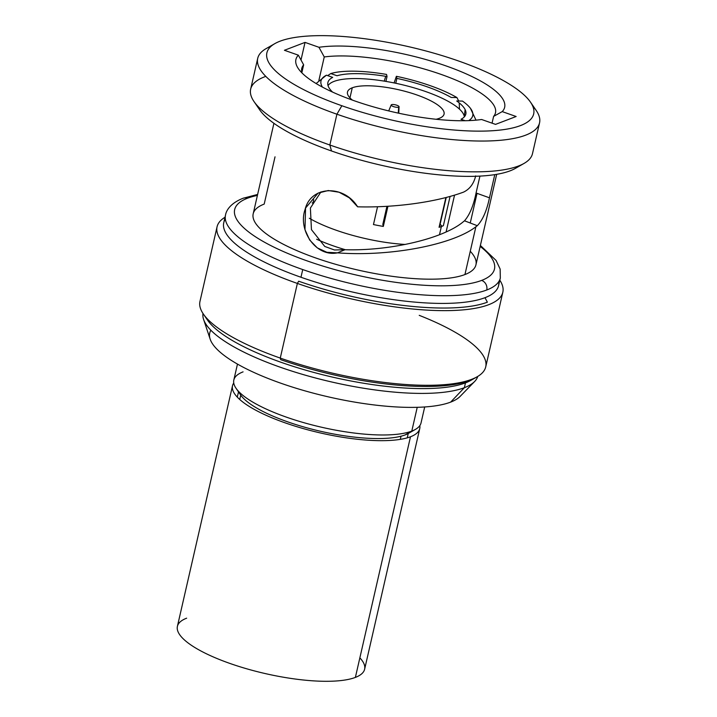 <?xml version="1.0" encoding="UTF-8"?>
<svg xmlns="http://www.w3.org/2000/svg" width="717" height="717" viewBox="0 0 717 717"><rect width="100%" height="100%" fill="white"/><g stroke="black" fill="none" stroke-linecap="round" stroke-linejoin="round"><path stroke-width="1.08" d="M476.007 120.151L470.424 108.303A77.839 21.411 12.9 0 1 468.748 120.617A77.839 21.411 12.9 0 0 462.465 101.079L456.72 100.989A70.759 19.467 -167.1 0 1 461.022 119.264L465.172 120.725M332.589 92.099A70.759 19.467 -167.1 0 1 332.706 77.391L326.468 75.204A77.839 21.411 12.9 0 0 322.444 87.115A77.839 21.411 12.9 0 1 326.289 75.294A77.839 21.411 12.9 0 1 326.468 75.204M385.916 81.397L387.037 76.531L386.544 74.434A77.839 21.411 12.9 0 0 330.788 73.555L337.017 75.742A70.759 19.467 -167.1 0 1 387.037 76.531L386.544 74.434A77.839 21.411 12.9 0 0 330.788 73.555L327.669 75.626M395.766 83.271L396.877 78.404L396.384 76.307L396.877 78.404A70.759 19.467 -167.1 0 1 451.19 97.467L456.926 97.557A77.839 21.411 12.9 0 0 396.384 76.307L394.099 82.93L396.384 76.307A77.839 21.411 12.9 0 1 456.926 97.557L458.692 101.016M424.697 406.969L421.04 422.922A96.033 26.421 -167.1 0 1 411.791 431.087L417.231 407.319L411.791 431.087A96.033 26.421 -167.1 0 1 303.533 422.591A96.033 26.421 -167.1 0 1 233.823 380.037L237.47 364.093M440.095 224.26A77.839 21.411 -167.1 0 1 442.057 226.258A77.839 21.411 -167.1 0 0 440.095 224.26M445.884 197.534L439.064 227.307A77.839 21.411 12.9 0 0 441.367 226.536L439.494 234.71L441.367 226.536A77.839 21.411 12.9 0 0 443.384 225.658L450.088 196.404M316.645 239.236A77.839 21.411 12.9 0 0 345.388 249.731A77.839 21.411 12.9 0 1 316.645 239.236M373.467 224.555L377.545 206.738L373.467 224.555A77.839 21.411 12.9 0 0 383.317 226.429L387.942 206.254L383.317 226.429L382.824 224.331L386.947 206.308M405.266 244.452A77.839 21.411 -167.1 0 1 309.323 218.246A77.839 21.411 -167.1 0 0 405.266 244.452M312.155 202.857A77.839 21.411 12.9 0 0 312.926 203.305L313.732 199.765M465.136 109.638L464.275 116.351M470.424 108.303A77.839 21.411 12.9 0 0 462.465 101.079M384.231 81.12L385.755 76.316L384.231 81.12M459.48 109.145L459.212 102.881M243.072 371.872A96.033 26.421 12.9 0 0 236.045 388.3A96.033 26.421 12.9 0 0 316.896 426.131A96.033 26.421 12.9 0 0 411.791 431.087L405.159 434.905A89.966 24.745 -167.1 0 1 316.26 430.263A89.966 24.745 -167.1 0 1 240.518 394.825L236.045 388.3M411.791 431.087A96.033 26.421 12.9 0 0 415.439 429.393L408.582 433.31A89.966 24.745 -167.1 0 1 405.159 434.905L411.791 431.087M463.361 120.743A70.257 19.323 12.9 0 0 463.693 120.205A70.257 19.323 12.9 0 1 463.361 120.743M464.356 116.844A70.257 19.323 12.9 0 0 410.016 86.712A70.257 19.323 12.9 0 0 334.059 81.397A70.257 19.323 12.9 0 0 328.036 85.628A70.257 19.323 12.9 0 1 334.059 81.397A70.257 19.323 12.9 0 1 410.016 86.712A70.257 19.323 12.9 0 1 464.356 116.844M439.288 118.341A49.536 13.623 -167.1 0 1 436.097 119.273A49.536 13.623 12.9 0 0 439.288 118.341A49.536 13.623 12.9 0 0 444.056 114.12A49.536 13.623 12.9 0 0 408.107 92.17A49.536 13.623 12.9 0 0 352.262 87.788A49.536 13.623 -167.1 0 1 416.927 94.976A49.536 13.623 -167.1 0 1 439.288 118.341M352.414 100.111A49.536 13.623 -167.1 0 1 352.262 87.788A49.536 13.623 12.9 0 0 347.494 92.009A49.536 13.623 12.9 0 0 352.414 100.111M349.95 97.879L352.262 87.788L349.95 97.879M341.857 105.74A136.857 37.651 -167.1 0 1 280.06 41.192A136.857 37.651 -167.1 0 1 458.71 61.044A136.857 37.651 -167.1 0 1 520.497 125.592A136.857 37.651 -167.1 0 1 341.857 105.74L336.909 114.209A144.556 39.767 -167.1 0 1 266.15 48.595A144.556 39.767 -167.1 0 1 271.107 46.238A144.556 39.767 12.9 0 0 257.717 58.337A144.556 39.767 12.9 0 0 336.909 114.209L341.857 105.74A136.857 37.651 12.9 0 0 483.581 131.094A136.857 37.651 12.9 0 0 530.508 102.164A136.857 37.651 12.9 0 0 458.71 61.044A136.857 37.651 12.9 0 0 274.862 43.612A136.857 37.651 12.9 0 0 341.857 105.74M318.948 47.286L305.03 42.393L284.416 50.28L298.344 55.164A107.075 29.451 12.9 0 0 354.574 100.873A107.075 29.451 12.9 0 0 481.609 119.497L495.537 124.382L516.141 116.504L502.223 111.61A107.075 29.451 12.9 0 0 445.992 65.901A107.075 29.451 12.9 0 0 318.948 47.286L324.254 56.948L318.868 80.474L324.254 56.948A99.367 27.336 -167.1 0 1 441.054 74.38A99.367 27.336 -167.1 0 1 493.61 116.387A99.367 27.336 12.9 0 0 495.492 112.793A99.367 27.336 12.9 0 0 434.654 72.22A99.367 27.336 12.9 0 0 324.254 56.948L318.948 47.286L305.03 42.393L300.997 60.004L305.03 42.393L284.416 50.28L298.344 55.164A107.075 29.451 12.9 0 0 298.397 68.698A107.075 29.451 12.9 0 0 376.819 107.828A107.075 29.451 12.9 0 0 481.609 119.497L495.537 124.382L516.141 116.504L502.223 111.61A107.075 29.451 12.9 0 0 445.992 65.901A107.075 29.451 12.9 0 0 318.948 47.286M530.508 102.164L536.191 110.436A144.556 39.767 -167.1 0 1 486.619 141.007A144.556 39.767 -167.1 0 1 336.909 114.209A144.556 39.767 12.9 0 0 539.543 122.876A144.556 39.767 12.9 0 0 532.749 106.161M539.543 122.876L532.48 153.68A144.556 39.767 -167.1 0 1 329.856 145.013L336.909 114.209L329.856 145.013A144.556 39.767 12.9 0 0 524.055 163.422L515.344 168.405A136.857 37.651 -167.1 0 1 331.496 150.973L329.856 145.013L331.496 150.973A136.857 37.651 -167.1 0 1 259.688 109.853L254.015 101.572A144.556 39.767 12.9 0 0 329.856 145.013A144.556 39.767 -167.1 0 1 250.663 89.132L257.717 58.337M265.792 76.387A144.556 39.767 12.9 0 0 254.015 101.572M257.457 105.847A136.857 37.651 12.9 0 0 331.496 150.973A136.857 37.651 12.9 0 0 519.09 165.77M275.023 156.826L264.197 204.085A114.263 31.431 -167.1 0 0 315.785 257.977A114.263 31.431 -167.1 0 0 464.939 274.548L475.882 226.769L477.298 225.703C482.693 220.065 486.753 210.762 489.469 197.811L494.775 174.643L489.469 197.811L476.061 192.998L479.933 176.104L476.061 192.998C473.489 205.689 469.635 214.957 464.499 220.8L462.797 222.18L464.499 220.8L477.298 225.703L475.882 226.769L464.939 274.548A114.263 31.431 -167.1 0 1 336.13 264.439A114.263 31.431 -167.1 0 1 253.191 213.809L273.921 123.315M496.675 174.33L475.945 264.824A114.263 31.431 -167.1 0 1 464.939 274.548A114.263 31.431 -167.1 0 0 470.271 251.282M492.059 123.163L493.61 116.387L502.223 111.61L493.61 116.387L492.059 123.163M303.649 64.826L298.344 55.164L303.649 64.826A99.367 27.336 12.9 0 0 301.767 68.42A99.367 27.336 12.9 0 0 302.054 73.026A99.367 27.336 -167.1 0 1 303.649 64.826L301.893 72.48L303.649 64.826M475.685 175.889C473.776 183.731 469.743 189.136 463.567 192.111C436.59 202.095 395.184 207.84 357.631 206.819C343.793 184.403 310.739 185.595 305.092 209.472C297.734 229.852 315.588 257.313 337.465 252.85C389.833 256.883 452.579 244.882 475.882 226.769C452.579 244.882 389.833 256.883 337.465 252.85L344.994 249.722C390.021 251.102 442.783 238.653 462.797 222.18C442.783 238.653 390.021 251.102 344.994 249.722L337.465 252.85L326.88 252.294L317.299 247.885L309.69 240.025L304.976 229.7L305.559 208.047L318.079 193.106L328.243 190.534L339.087 192.228L349.349 197.838L357.631 206.819C395.184 207.84 436.59 202.095 463.567 192.111M320.983 191.878L310.389 208.047L311.447 229.637L324.765 246.451L334.454 249.982L344.994 249.722L334.454 249.982L324.765 246.451L311.447 229.637L310.389 208.047L320.983 191.878M481.636 280.41A133.263 36.657 12.9 0 0 480.157 246.433A133.263 36.657 12.9 0 1 481.636 280.41A7.699 6.847 69.1 0 1 486.744 290A7.699 6.847 -110.9 0 0 481.636 280.41A133.263 36.657 12.9 0 1 307.674 261.078A133.263 36.657 12.9 0 1 247.508 198.224A7.699 6.847 -110.9 0 0 243.108 198.25A7.699 6.847 69.1 0 1 247.508 198.224A133.263 36.657 12.9 0 0 307.674 261.078A133.263 36.657 12.9 0 0 481.636 280.41M257.403 195.418A133.263 36.657 12.9 0 0 247.508 198.224A133.263 36.657 12.9 0 1 257.403 195.418M480.381 245.456L496.065 260.432L500.143 269.063L500.323 278.008A140.962 38.781 -167.1 0 1 486.744 290A140.962 38.781 -167.1 0 1 302.735 269.556A140.962 38.781 -167.1 0 1 225.514 215.064A140.962 38.781 12.9 0 0 302.735 269.556A140.962 38.781 12.9 0 0 486.744 290A140.962 38.781 12.9 0 0 500.323 278.008L498.557 285.707A140.962 38.781 -167.1 0 1 484.979 297.698A140.962 38.781 -167.1 0 1 300.97 277.255L302.735 269.556L300.97 277.255A140.962 38.781 -167.1 0 1 223.749 222.763L225.514 215.064C226.339 210.135 230.74 203.117 243.108 198.25L257.627 194.441M487.372 302.18A144.556 39.767 -167.1 0 1 298.666 281.207L297.367 283.43A146.582 40.322 -167.1 0 1 225.013 217.251A146.582 40.322 12.9 0 0 217.072 226.778A146.582 40.322 12.9 0 0 297.367 283.43L298.666 281.207A144.556 39.767 12.9 0 0 487.372 302.18L484.979 297.698L487.372 302.18M225.344 219.079A140.962 38.781 12.9 0 0 300.97 277.255A140.962 38.781 12.9 0 0 484.979 297.698A140.962 38.781 12.9 0 0 498.727 281.691M499.821 280.195A146.582 40.322 -167.1 0 1 448.466 310.613A146.582 40.322 -167.1 0 1 297.367 283.43A146.582 40.322 12.9 0 0 502.832 292.222A146.582 40.322 12.9 0 0 499.821 280.195M502.832 292.222L485.732 366.88A146.582 40.322 -167.1 0 1 280.266 358.088L297.367 283.43L280.266 358.088A146.582 40.322 -167.1 0 1 199.971 301.427L217.072 226.778M203.368 314.046A146.582 40.322 12.9 0 0 280.266 358.088L280.697 359.656A144.556 39.767 12.9 0 0 469.402 380.619L465.476 382.878A140.962 38.781 -167.1 0 1 326.181 375.609A140.962 38.781 -167.1 0 1 207.509 320.078L203.368 314.046M205.752 317.129A140.962 38.781 12.9 0 0 321.664 374.489A140.962 38.781 12.9 0 0 465.476 382.878L464.374 387.691A140.962 38.781 12.9 0 0 474.627 381.507A140.962 38.781 12.9 0 0 477.755 376.416A140.962 38.781 -167.1 0 1 464.374 387.691L465.476 382.878A140.962 38.781 12.9 0 0 473.695 378.495A140.962 38.781 -167.1 0 1 470.827 380.386A140.962 38.781 -167.1 0 1 465.476 382.878L469.402 380.619A144.556 39.767 -167.1 0 1 280.697 359.656L280.266 358.088A146.582 40.322 12.9 0 0 477.181 376.757A146.582 40.322 12.9 0 0 419.23 315.346M474.627 381.507L460.117 396.42A129.992 35.76 -167.1 0 1 450.652 402.12L464.374 387.691A140.962 38.781 -167.1 0 1 306.733 375.591A140.962 38.781 -167.1 0 1 202.992 313.49A140.962 38.781 12.9 0 0 203.592 319.432A140.962 38.781 12.9 0 0 316.618 378.28A140.962 38.781 12.9 0 0 464.374 387.691L450.652 402.12A129.992 35.76 -167.1 0 1 314.396 393.436A129.992 35.76 -167.1 0 1 210.171 339.168L203.592 319.432M450.652 402.12A129.992 35.76 -167.1 0 1 299.025 389.125A129.992 35.76 -167.1 0 1 210.852 330.214M398.679 107.156A4.042 1.111 -167.1 0 1 393.4 106.564A4.042 1.111 -167.1 0 1 391.572 104.655A4.042 1.111 -167.1 0 1 396.851 105.247A4.042 1.111 -167.1 0 1 398.679 107.156L398.267 113.116L398.679 107.156A4.042 1.111 12.9 0 0 399.073 106.752A4.042 1.111 12.9 0 0 396.044 104.987A4.042 1.111 12.9 0 0 391.572 104.655A4.042 1.111 12.9 0 0 391.204 104.951A4.042 1.111 12.9 0 0 394.027 106.77A4.042 1.111 12.9 0 0 398.679 107.156M400.301 439.36L401.027 436.205L400.301 439.36M186.653 618.179A96.033 26.421 12.9 0 0 230.014 663.476A96.033 26.421 12.9 0 0 355.381 677.404A96.033 26.421 12.9 0 0 359.853 657.847M419.741 428.605L364.63 669.23A96.033 26.421 -167.1 0 1 355.381 677.404L410.491 436.778L355.381 677.404A96.033 26.421 -167.1 0 1 247.114 668.907A96.033 26.421 -167.1 0 1 177.404 626.353L232.514 385.728A96.033 26.421 12.9 0 0 302.224 428.282A96.033 26.421 12.9 0 0 410.491 436.778A96.033 26.421 12.9 0 0 419.741 428.605A96.033 26.421 12.9 0 0 419.821 425.629M237.291 397.11L238.492 391.867L237.291 397.11M233.742 383.012A96.033 26.421 12.9 0 0 232.514 385.728M446.117 231.914L454.551 195.105M316.107 83.531L326.271 75.303M439.422 227.208L446.234 197.444M463.8 120.743L463.908 120.277M274.862 43.612L266.15 48.595M470.244 223.023L477.038 193.348M477.181 376.757L470.827 380.386M391.204 104.951L388.695 110.92M399.073 106.752L398.733 113.214M408.251 433.498L407.247 437.845M239.738 399.486L240.733 395.13"/></g></svg>
